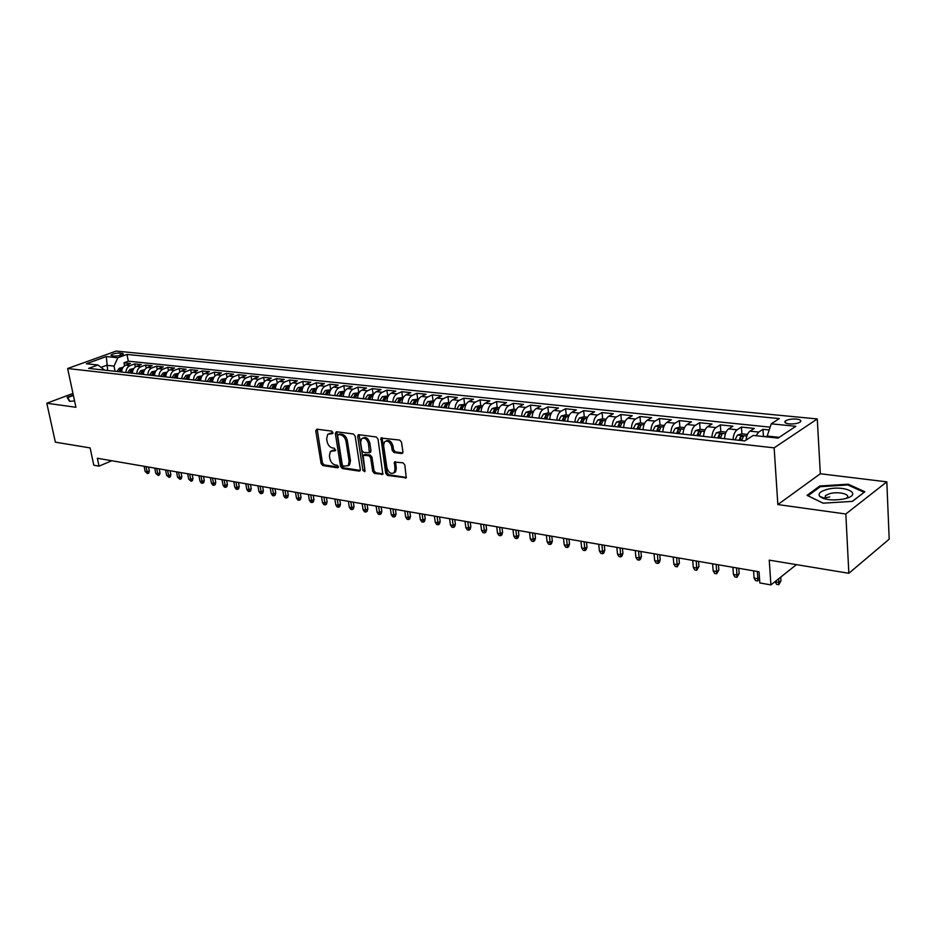 <?xml version="1.0" encoding="UTF-8"?>
<svg xmlns="http://www.w3.org/2000/svg" width="936" height="936" viewBox="0 0 936 936"><rect width="100%" height="100%" fill="white"/><g stroke="black" fill="none" stroke-linecap="round" stroke-linejoin="round"><path stroke-width="1.4" d="M332.935 432.561L331.73 431.133L316.848 429.168L315.76 430.817L321.106 463.531L322.791 465.555L337.615 467.813L338.399 466.69L337.206 465.274L335.275 464.981C332.491 464.209 330.689 462.045 329.846 458.476L329.402 455.75L330.408 451.374L335.451 450.649L334.48 448.262L332.537 447.993C329.753 447.244 327.939 445.08 327.097 441.488L326.652 438.738L327.717 434.257L332.701 433.543L332.935 432.561M829.705 496.934L824.698 498.022M824.335 498.127L823.317 498.443M796.454 419.071C791.645 418.801 787.972 419.41 785.433 420.931C783.982 422.358 785.21 423.341 789.13 423.879C793.939 424.172 797.624 423.552 800.186 422.042C801.661 420.592 800.409 419.609 796.454 419.071M401.684 453.586L402.936 451.877L401.521 442.213L399.719 440.084L380.952 438.048L385.726 473.347L387.492 475.441L406.259 477.793L404.832 464.935L403.03 462.817L394.419 462.056L394.98 469.088L394.243 472.586C391.084 474.447 388.651 472.891 386.942 467.895L383.608 445.548L384.439 441.886C387.598 440.119 390.008 441.71 391.657 446.647L392.207 450.403L394.009 452.509L401.684 453.586L402.772 453.036M72.961 393.436L46.8 403.24L55.364 442.166L90.113 447.911L93.799 465.227L99.005 466.151L97.344 458.266L759.049 571.767L759.833 582.941L770.925 584.906L796.419 564.63M845.828 513.993L886.813 481.853L820.334 473.756L777.851 504.562L845.828 513.993L848.847 573.288L769.24 560.137L770.925 584.906M777.851 504.562L774.142 447.853L67.638 368.527L116.134 351.094L817.268 418.954L774.142 447.853M46.8 403.24L75.921 407.277L67.638 368.527M355.13 436.047L353.399 433.988L336.445 431.753L335.322 433.415L340.599 466.491L342.307 468.538L359.167 471.112L360.325 469.498L355.13 436.047M358.851 434.702L376.249 436.995L378.015 439.089L382.836 474.26L374.459 473.452L372.715 471.37L370.633 457.774L368.878 455.692L363.11 455.294L364.981 470.738L364.783 471.662L362.946 470.434L357.681 436.387L358.851 434.702M886.813 481.853L889.2 539.159L848.847 573.288M769.193 429.975L762.957 429.32L763.413 436.176M756.007 435.743L758.71 432.069L750.017 431.145L754.287 428.419L741.417 427.073L741.897 433.824M733.028 439.627C733.414 434.854 734.783 431.578 737.123 429.788L728.617 428.887L732.923 426.196L720.31 424.874L720.814 431.543M711.875 437.287C712.249 432.561 713.618 429.32 715.981 427.553L707.639 426.664L711.98 424.008L699.613 422.721L700.151 429.32M691.142 434.994C691.505 430.314 692.874 427.108 695.261 425.365L687.082 424.499L691.458 421.879L679.337 420.615L679.899 427.155M670.808 432.748C671.17 428.115 672.551 424.944 674.938 423.212L666.935 422.37L671.334 419.784L659.447 418.544L660.032 425.014M650.883 430.548C651.234 425.962 652.614 422.815 655.024 421.106L647.174 420.276L651.608 417.725L639.955 416.508L640.552 422.932M631.344 428.384C631.683 423.844 633.064 420.732 635.497 419.047L627.787 418.228L632.256 415.713L620.825 414.519L621.445 420.872M612.179 426.266C612.518 421.773 613.899 418.685 616.344 417.023L608.786 416.227L613.279 413.735L602.059 412.565L602.702 418.86M593.389 424.195C593.705 419.737 595.097 416.684 597.554 415.034L590.136 414.25L594.652 411.793L583.643 410.647L584.298 416.894M574.938 422.148C575.254 417.737 576.646 414.718 579.115 413.092L571.837 412.32L576.377 409.886L565.566 408.763L566.245 414.952M556.838 420.147C557.154 415.771 558.546 412.788 561.015 411.185L553.878 410.424L558.441 408.026L547.829 406.914L548.531 413.057M539.077 418.193C539.382 413.852 540.774 410.892 543.254 409.301L536.246 408.564L540.832 406.189L530.419 405.101L531.133 411.185M521.644 416.263C521.937 411.969 523.329 409.032 525.821 407.464L518.942 406.739L523.54 404.387L513.314 403.322L514.039 409.348M504.527 414.367C504.808 410.108 506.2 407.207 508.704 405.651L501.953 404.937L506.563 402.62L496.525 401.579L497.262 407.546M487.714 412.507C487.984 408.283 489.388 405.417 491.903 403.872L485.257 403.182L489.891 400.889L480.028 399.859L480.788 405.779M471.206 410.682C471.475 406.505 472.867 403.65 475.394 402.129L468.866 401.45L473.511 399.181L463.823 398.174L464.595 404.048M454.978 408.892C455.247 404.75 456.639 401.918 459.166 400.421L452.767 399.742L457.423 397.507L447.899 396.513L448.683 402.34M439.042 407.125C439.3 403.018 440.704 400.222 443.231 398.736L436.936 398.069L441.616 395.858L432.256 394.887L433.052 400.655M423.388 405.405C423.645 401.322 425.038 398.549 427.576 397.086L421.387 396.431L426.067 394.231L416.883 393.284L417.69 399.005M408.002 403.697C408.248 399.66 409.64 396.911 412.191 395.46L406.107 394.816L410.799 392.652L401.766 391.704L402.585 397.39M392.886 402.024C393.12 398.022 394.512 395.296 397.063 393.857L391.084 393.225L395.788 391.084L386.896 390.16L387.726 395.799M378.015 400.386C378.249 396.408 379.642 393.717 382.192 392.289L376.319 391.669L381.022 389.551L372.282 388.639L373.125 394.231M363.402 398.771C363.624 394.828 365.017 392.149 367.579 390.745L361.799 390.136L366.514 388.03L357.915 387.141L358.769 392.687M349.023 397.18C349.245 393.272 350.637 390.616 353.2 389.224L347.513 388.627L352.24 386.545L343.781 385.667L344.647 391.178M334.889 395.612C335.111 391.739 336.492 389.107 339.054 387.726L333.473 387.141L338.188 385.082L329.881 384.216L330.747 389.68L325.26 390.499L322.709 394.267M320.99 394.079C321.2 390.23 322.581 387.633 325.155 386.264L319.656 385.679L324.382 383.643L316.204 382.801L317.047 388.019M307.312 392.57C307.511 388.756 308.903 386.17 311.466 384.813L306.06 384.24L310.787 382.227L302.737 381.397L303.568 386.392M293.846 391.072C294.056 387.293 295.437 384.731 298.011 383.397L292.687 382.836L297.414 380.835L289.493 380.016L290.3 384.801M280.613 389.61C280.812 385.866 282.192 383.327 284.755 381.993L279.513 381.443L284.251 379.466L276.459 378.659L277.243 383.257M267.579 388.171C267.766 384.45 269.147 381.935 271.721 380.613L266.561 380.075L271.3 378.121L263.624 377.325L264.397 381.736M254.756 386.755C254.943 383.058 256.324 380.566 258.886 379.267L253.808 378.729L258.558 376.787L251 376.003L251.749 380.262M242.131 385.363C242.307 381.689 243.688 379.22 246.262 377.922L241.254 377.395L246.004 375.488L238.563 374.704L239.288 378.811M229.694 383.982C229.882 380.344 231.25 377.887 233.824 376.611L228.899 376.096L233.637 374.201L226.313 373.429L227.027 377.383M217.456 382.637C217.632 379.021 219.012 376.588 221.575 375.324L216.731 374.81L221.469 372.926L214.25 372.177L214.952 375.991M205.405 381.303C205.581 377.723 206.95 375.301 209.512 374.049L204.738 373.546L209.477 371.686L202.375 370.937L203.065 374.634M193.541 379.993C193.705 376.436 195.074 374.037 197.636 372.797L192.945 372.294L197.671 370.457L190.675 369.72L191.353 373.288M181.853 378.694C182.017 375.172 183.374 372.785 185.936 371.557L181.315 371.065L186.042 369.24L179.15 368.527L179.806 371.978M170.329 377.419C170.492 373.92 171.85 371.557 174.424 370.34L169.861 369.86L174.587 368.047L167.79 367.345L168.445 370.691M158.991 376.167C159.143 372.692 160.501 370.352 163.063 369.135L158.57 368.667L163.297 366.877L156.604 366.175L157.236 369.427M147.806 374.938C147.958 371.475 149.315 369.158 151.878 367.953L147.443 367.485L152.17 365.719L145.571 365.028L146.203 368.176M136.796 373.71C136.948 370.293 138.294 367.977 140.856 366.795L136.492 366.327L141.207 364.572L134.714 363.893L129.987 365.648C127.436 366.818 126.091 369.112 125.939 372.516M135.322 366.959L134.714 363.893M112.063 355.879L114.379 356.113C118.357 356.089 121.387 355.387 123.447 353.995L120.042 353.001C116.052 353.024 113.045 353.738 110.986 355.13L112.063 355.879M779.208 437.346L767.169 436.047L771.241 423.821L779.325 418.591L126.945 354.44L117.901 357.727L114.016 366.105L115.081 371.311M771.241 423.821L795.846 426.301L778.05 438.106L753.234 435.439L744.752 440.926L88.604 368.386L97.952 364.993L86.369 363.741L106.294 356.558L117.901 357.727M770.129 427.155L128.302 361.191L123.997 362.782L130.408 363.449L125.693 365.192C123.131 366.362 121.785 368.644 121.645 372.037M140.856 366.795L145.571 365.028M151.878 367.953L156.604 366.175M163.063 369.135L167.79 367.345M174.424 370.34L179.15 368.527M185.936 371.557L190.675 369.72M197.636 372.797L202.375 370.937M209.512 374.049L214.25 372.177M221.575 375.324L226.313 373.429M233.824 376.611L238.563 374.704M246.262 377.922L251 376.003M258.886 379.267L263.624 377.325M271.721 380.613L276.459 378.659M284.755 381.993L289.493 380.016M298.011 383.397L302.737 381.397M311.466 384.813L316.204 382.801M325.155 386.264L329.881 384.216M339.054 387.726L343.781 385.667M353.2 389.224L357.915 387.141M367.579 390.745L372.282 388.639M382.192 392.289L386.896 390.16M397.063 393.857L401.766 391.704M412.191 395.46L416.883 393.284M427.576 397.086L432.256 394.887M443.231 398.736L447.899 396.513M459.166 400.421L463.823 398.174M475.394 402.129L480.028 399.859M491.903 403.872L496.525 401.579M508.704 405.651L513.314 403.322M525.821 407.464L530.419 405.101M543.254 409.301L547.829 406.914M561.015 411.185L565.566 408.763M579.115 413.092L583.643 410.647M597.554 415.034L602.059 412.565M616.344 417.023L620.825 414.519M635.497 419.047L639.955 416.508M655.024 421.106L659.447 418.544M674.938 423.212L679.337 420.615M695.261 425.365L699.613 422.721M715.981 427.553L720.31 424.874M737.123 429.788L741.417 427.073M758.71 432.069L762.957 429.32M767.169 436.047L767.227 436.948M114.016 366.105L106.622 365.309L101.252 367.275M107.687 370.492L106.294 356.558M104.715 370.165L97.952 364.993M820.334 473.756L817.268 418.954M99.005 466.151L111.805 460.746M124.593 365.754L123.997 362.782M128.302 361.191L126.945 354.44M136.492 366.327C133.93 367.52 132.584 369.814 132.432 373.23M147.443 367.485C144.893 368.679 143.536 371.007 143.383 374.447M158.57 368.667C156.008 369.872 154.651 372.2 154.499 375.675M169.861 369.86C167.298 371.077 165.929 373.429 165.777 376.915M181.315 371.065C178.753 372.294 177.384 374.669 177.22 378.179M192.945 372.294C190.371 373.534 189.002 375.921 188.838 379.466M204.738 373.546C202.176 374.786 200.807 377.196 200.643 380.776M216.731 374.81C214.157 376.073 212.788 378.495 212.612 382.099M228.899 376.096C226.325 377.372 224.956 379.817 224.78 383.444M241.254 377.395C238.692 378.682 237.311 381.151 237.136 384.813M253.808 378.729C251.246 380.028 249.865 382.508 249.678 386.194M266.561 380.075C263.999 381.385 262.618 383.889 262.419 387.609M279.513 381.443C276.951 382.765 275.57 385.293 275.371 389.037M292.687 382.836C290.113 384.17 288.733 386.72 288.534 390.487M306.06 384.24C303.486 385.597 302.106 388.171 301.895 391.973M319.656 385.679C317.082 387.048 315.701 389.633 315.49 393.471M333.473 387.141C330.899 388.51 329.519 391.131 329.296 394.992M347.513 388.627C344.951 390.008 343.559 392.652 343.336 396.548M361.799 390.136C359.237 391.54 357.844 394.196 357.622 398.128M376.319 391.669C373.768 393.085 372.364 395.776 372.142 399.73M394.009 472.832L395.565 471.908L396.302 468.421L394.98 469.088M391.084 393.225C388.534 394.664 387.141 397.367 386.907 401.368M406.107 394.816C403.556 396.267 402.164 398.993 401.93 403.03M421.387 396.431C418.848 397.894 417.456 400.655 417.21 404.715M436.936 398.069C434.398 399.555 433.005 402.34 432.748 406.435M452.767 399.742C450.228 401.24 448.835 404.048 448.578 408.178M468.866 401.45C466.339 402.96 464.946 405.791 464.677 409.968M485.257 403.182C482.742 404.703 481.35 407.57 481.069 411.781M501.953 404.937C499.438 406.481 498.046 409.383 497.765 413.618M518.942 406.739C516.438 408.295 515.046 411.22 514.753 415.502M536.246 408.564C533.754 410.143 532.362 413.092 532.069 417.409M553.878 410.424C551.398 412.027 550.005 414.999 549.701 419.363M571.837 412.32C569.357 413.934 567.976 416.953 567.661 421.352M590.136 414.25C587.668 415.888 586.287 418.93 585.971 423.376M608.786 416.227C606.329 417.877 604.948 420.954 604.621 425.435M627.787 418.228C625.353 419.913 623.973 423.013 623.633 427.541L623.633 427.541M647.174 420.276C644.752 421.972 643.371 425.108 643.02 429.682M666.935 422.37C664.525 424.09 663.144 427.249 662.793 431.87M687.082 424.499C684.696 426.231 683.327 429.437 682.964 434.093M707.639 426.664C705.276 428.431 703.907 431.66 703.533 436.375M728.617 428.887C726.266 430.665 724.897 433.93 724.522 438.691M750.017 431.145C747.887 432.748 746.554 435.731 746.004 440.119M73.3 395.004L67.111 397.332L69.533 401.368L74.576 400.947M864.864 491.751L848.238 484.193L819.76 486.006L807.054 495.366L823.13 503.182L852.462 501.38L864.864 491.751M819.819 487.036L819.76 486.006M848.285 485.129L848.238 484.193M332.935 433.017L329.238 433.473M331.929 450.567L335.685 450.111M317.175 429.214L322.44 462.899L324.113 464.911L338.411 467.087M336.749 431.788L341.933 465.847L343.629 467.883L360.266 470.422M338.422 434.55L337.639 435.72L342.26 464.782L343.454 466.222L348.204 465.625L349.151 461.343L346.016 441.382C345.162 437.744 343.325 435.556 340.493 434.83L338.422 434.55L339.768 433.93L338.27 434.55M347.97 465.859L349.537 464.97L350.485 460.688L349.151 461.343M339.768 433.93L341.839 434.199C344.67 434.924 346.507 437.112 347.35 440.751L350.485 460.688M383.046 473.885L375.792 472.785L374.459 473.452M363.741 454.99L365.309 454.346L370.211 455.036L371.966 457.119L374.037 470.703L375.792 472.785M359.108 434.737L365.005 470.995M368.468 443.582C366.877 438.785 364.549 437.194 361.483 438.808L360.629 442.517L361.834 450.31L363.577 452.38L369.357 452.767L368.468 443.582L369.802 442.939C368.304 438.282 366.023 436.644 362.957 438.025M370.048 452.439L370.995 450.766L369.661 451.409M369.802 442.939L370.995 450.766M385.971 441.02C389.13 439.604 391.47 441.254 392.991 445.992L393.541 449.736L395.331 451.854L402.843 452.895M395.542 461.74L396.302 468.421M382.063 437.767L387.048 472.668L388.814 474.763L406.435 477.454M123.002 367.392L119.305 368.222L116.813 371.51M120.112 371.873L121.996 368.796L120.393 369.006L118.837 371.732M149.327 470.913L148.801 473.054L147.56 473.604L145.174 471.557L147.081 471.896L149.327 470.913L148.543 467.052M147.56 473.604L146.016 466.619M145.174 471.557L144.109 466.292M73.815 397.402L74.155 399.005M69.954 401.333L67.696 397.601L73.394 395.46M67.942 398.713L67.696 397.601M826.418 489.586C820.147 491.47 817.912 493.717 819.702 496.337C824.207 499.789 831.928 500.737 842.868 499.169L845.5 498.56C863.928 493.775 843.57 484.532 826.418 489.586M846.238 498.35L846.565 498.116C851.725 494.407 838.445 491.061 829.53 493.717L825.482 495.542L824.955 498.361L826.032 499.192M823.399 498.478L824.417 498.151M863.986 492.43L852.24 501.392M823.2 503.17L807.979 495.776L820.275 486.697L847.887 484.942L863.975 492.277M133.801 368.55L130.01 369.381L127.518 372.692M130.864 373.055L132.748 369.966L131.134 370.165L129.566 372.914M159.998 472.774L159.471 474.938L158.231 475.488L155.821 473.429L157.763 473.756L159.998 472.774L159.225 468.877M158.231 475.488L156.698 468.445M155.821 473.429L154.768 468.117M144.752 369.72L140.88 370.562L138.376 373.885M141.781 374.271L143.664 371.147L142.026 371.358L140.458 374.119M170.832 474.657L170.293 476.833L169.053 477.383L166.631 475.312L168.585 475.652L170.832 474.657L170.059 470.738M169.053 477.383L167.532 470.305M166.631 475.312L165.578 469.966M155.867 370.913L151.913 371.756L149.409 375.114M152.861 375.488L154.732 372.352L153.094 372.551L151.515 375.348M181.818 476.564L181.28 478.752L180.028 479.314L177.583 477.231L179.572 477.582L181.818 476.564L181.057 472.621M180.028 479.314L178.519 472.189M177.583 477.231L176.53 471.849M167.158 372.13L163.098 372.961L160.594 376.342M164.093 376.728L165.976 373.581L164.315 373.768L162.735 376.588M192.968 478.507L192.406 480.718L191.166 481.279L188.698 479.173L190.722 479.524L192.968 478.507L192.208 474.54M191.166 481.279L189.669 474.107M188.698 479.173L187.656 473.756M178.6 373.359L174.459 374.189L171.943 377.606M175.5 377.992L177.384 374.821L175.699 375.008L174.119 377.84M204.27 480.472L203.709 482.695L202.457 483.268L201.322 483.07L199.976 481.151L202.024 481.502L204.27 480.472L203.51 476.482M202.457 483.268L200.983 476.05M199.976 481.151L198.935 475.699M190.23 374.599L185.983 375.441L183.468 378.869M187.071 379.279L188.955 376.085L187.258 376.26L185.679 379.115M215.748 482.473L215.175 484.708L213.923 485.281L212.776 485.082L211.419 483.151L213.49 483.514L215.748 482.473L214.987 478.448M213.923 485.281L212.46 478.015M211.419 483.151L210.389 477.652M202.036 375.862L197.695 376.705L195.168 380.168M198.83 380.578L200.714 377.36L198.994 377.536L197.414 380.414M227.389 484.497L226.804 486.743L225.553 487.328L224.383 487.13L223.025 485.176L225.143 485.55L227.389 484.497L226.641 480.449M225.553 487.328L224.113 480.016M223.025 485.176L222.007 479.653M214.016 377.149L209.57 377.992L207.043 381.478M210.764 381.888L212.647 378.659L210.916 378.834L209.325 381.736M239.206 486.556L238.61 488.814L237.37 489.411L236.176 489.2L234.807 487.235L236.948 487.609L239.206 486.556L238.458 482.473M237.37 489.411L235.93 482.04M234.807 487.235L233.789 481.677M226.184 378.46L221.633 379.291L219.106 382.812M222.885 383.233L224.757 379.981L223.014 380.145L221.422 383.07M251.199 488.639L250.591 490.92L249.35 491.517L248.145 491.306L246.776 489.329L248.941 489.715L251.199 488.639L250.462 484.532M249.35 491.517L247.935 484.099M246.776 489.329L245.758 483.725M238.54 379.782L233.883 380.613L231.356 384.17M235.193 384.591L237.065 381.315L235.299 381.478L233.707 384.427M263.367 490.756L262.759 493.061L261.507 493.658L260.29 493.447L258.909 491.458L261.121 491.845L263.367 490.756L262.642 486.615M261.507 493.658L260.114 486.193M258.909 491.458L257.915 485.807M251.094 381.127L246.332 381.958L243.793 385.538M247.689 385.971L249.561 382.672L247.771 382.836L246.18 385.808M275.734 492.909L275.114 495.226L273.862 495.834L272.622 495.612L271.241 493.611L273.476 493.997L275.734 492.909L274.997 488.744M273.862 495.834L272.481 488.311M271.241 493.611L270.247 487.925M263.847 382.496L258.968 383.327L256.429 386.942M260.383 387.375L262.255 384.052L260.454 384.216L258.851 387.211M288.276 495.097L287.644 497.425L286.404 498.046L285.141 497.823L283.76 495.799L286.03 496.197L288.276 495.097L287.551 490.897M286.404 498.046L285.035 490.464M283.76 495.799L282.766 490.078M276.799 383.889L271.803 384.719L269.264 388.358M273.277 388.803L275.149 385.468L273.324 385.609L271.721 388.627M301.018 497.308L300.374 499.66L299.134 500.28L297.847 500.058L296.466 498.022L298.771 498.432L301.018 497.308L300.304 493.085M299.134 500.28L297.788 492.652M296.466 498.022L295.483 492.254M289.961 385.304L284.848 386.123L282.298 389.797M286.393 390.253L288.253 386.884L286.404 387.036L284.801 390.078M313.958 499.567L313.314 501.93L312.062 502.562L310.764 502.328L309.371 500.28L311.711 500.69L313.958 499.567L313.256 495.308M312.062 502.562L310.74 494.875M309.371 500.28L308.4 494.465M303.334 386.743L298.104 387.562L295.554 391.271M299.707 391.728L301.567 388.335L299.707 388.475L298.093 391.552M327.109 501.848L326.442 504.235L325.201 504.867L323.879 504.633L322.475 502.573L324.862 502.995L327.109 501.848L326.407 497.554M325.201 504.867L323.903 497.133M322.475 502.573L321.516 496.724M316.93 388.194L311.571 389.013L309.02 392.757M313.244 393.225L315.104 389.809L313.209 389.938L311.606 393.038M340.458 504.176L339.78 506.575L338.54 507.218L337.194 506.984L335.802 504.902L338.212 505.323L340.458 504.176L339.768 499.847M338.54 507.218L337.264 499.426M335.802 504.902L334.842 499.005M326.992 394.746L328.852 391.318L326.945 391.435L325.33 394.559M354.019 506.528L353.34 508.95L352.088 509.605L350.731 509.359L349.327 507.265L351.784 507.698L354.019 506.528L353.34 502.176M352.088 509.605L350.836 501.755M349.327 507.265L348.379 501.333M344.799 391.19L339.171 392.008L336.621 395.811M340.985 396.291L342.833 392.839L340.903 392.945L339.288 396.103M367.813 508.927L367.111 511.372L365.871 512.027L364.478 511.781L363.074 509.675L365.566 510.108L367.813 508.927L367.123 504.539M365.871 512.027L364.642 504.118M363.074 509.675L362.138 503.685M359.073 392.722L353.317 393.529L350.766 397.367M355.2 397.858L357.049 394.384L355.095 394.489L353.48 397.671M381.818 511.372L381.104 513.829L379.864 514.484L378.448 514.238L377.044 512.121L379.583 512.565L381.818 511.372L381.139 506.949M379.864 514.484L378.659 506.528M377.044 512.121L376.12 506.083M373.604 394.278L367.696 395.086L365.145 398.958M369.685 399.309L371.498 395.963L369.521 396.057L367.906 399.262M396.045 513.841L395.32 516.321L394.091 516.988L392.652 516.742L391.236 514.601L393.822 515.057L396.045 513.841L395.39 509.395M394.091 516.988L392.909 508.962M391.236 514.601L390.324 508.529M388.37 395.87L382.333 396.677L379.77 400.573M384.357 401.088L386.205 397.566L384.205 397.648L382.578 400.889M410.518 516.368L409.781 518.86L408.552 519.538L407.09 519.281L405.674 517.128L408.295 517.585L410.518 516.368L409.863 511.875M408.552 519.538L407.394 511.454M405.674 517.128L404.773 510.997M403.393 397.472L397.203 398.28L394.653 402.223M399.321 402.737L401.158 399.192L399.122 399.274L397.507 402.538M399.227 402.726L399.461 402.129M425.225 518.918L424.476 521.434L423.248 522.124L421.762 521.867L420.346 519.691L423.013 520.159L425.225 518.918L424.581 514.402M423.248 522.124L422.124 513.981M420.346 519.691L419.457 513.525M418.685 399.122L412.343 399.918L409.781 403.896M414.531 404.422L416.356 400.854L414.309 400.924L412.694 404.212M414.414 404.41L414.309 400.924M440.189 521.527L439.429 524.055L438.188 524.757L436.691 524.488L435.263 522.3L437.966 522.779L440.189 521.527L439.546 516.965M438.188 524.757L437.1 516.543M435.263 522.3L434.386 516.087M434.234 400.784L427.74 401.579L425.178 405.592M430.01 406.13L431.835 402.538L429.764 402.597L428.138 405.92M429.858 406.119L429.764 402.597M455.399 524.172L454.615 526.722L453.387 527.424L451.854 527.155L450.427 524.956L453.188 525.435L455.399 524.172L454.767 519.574M453.387 527.424L452.322 519.164M450.427 524.956L449.572 518.684M450.064 402.48L443.395 403.276L440.856 407.324M445.758 407.874L447.583 404.258L445.477 404.305L443.863 407.663M445.571 407.85L445.477 404.305M470.866 526.863L470.071 529.437L468.854 530.15L467.286 529.881L465.859 527.658L468.655 528.138L470.866 526.863L470.246 522.23M468.854 530.15L467.813 521.82M465.859 527.658L465.005 521.34M466.175 404.212L459.342 404.995L456.791 409.09M461.799 409.64L463.601 406.002L461.471 406.048L459.857 409.43M461.553 409.617L461.471 406.048M486.603 529.6L485.796 532.198L484.567 532.923L482.988 532.642L481.549 530.396L484.403 530.899L486.603 529.6L485.995 524.932M484.567 532.923L483.573 524.523M481.549 530.396L480.718 524.031M482.566 405.978L479.758 405.674L475.57 406.75L473.019 410.881M478.109 411.454L479.922 407.792L477.758 407.815L476.143 411.232M477.84 411.419L477.758 407.815M502.609 532.385L501.79 535.006L500.573 535.731L498.958 535.45L497.519 533.192L500.421 533.695L502.609 532.385L502.012 527.682M500.573 535.731L499.602 527.272M497.519 533.192L496.7 526.769M499.262 407.768L496.291 407.441L492.09 408.541L489.54 412.717M494.723 413.291L496.525 409.594L494.337 409.617L492.722 413.068M494.407 413.256L494.337 409.617M518.895 535.216L518.053 537.861L516.847 538.598L515.198 538.305L513.759 536.035L516.707 536.55L518.895 535.216L518.31 530.478M516.847 538.598L515.911 530.068M513.759 536.035L512.951 529.554M516.262 409.594L513.139 409.254L508.903 410.366L506.364 414.578M511.641 415.151L513.431 411.442L511.22 411.442L509.594 414.929M511.278 415.116L511.22 411.442M535.474 538.106L534.62 540.762L533.403 541.511L531.742 541.219L530.291 538.925L533.298 539.452L535.474 538.106L534.901 533.321M533.403 541.511L532.514 532.912M530.291 538.925L529.507 532.397M533.578 411.442L530.279 411.091L526.032 412.214L523.493 416.461M528.875 417.058L530.654 413.326L528.407 413.314L526.793 416.824M528.454 417.011L528.407 413.314M552.334 541.043L551.468 543.722L550.263 544.483L548.566 544.179L547.115 541.862L550.169 542.4L552.334 541.043L551.784 536.223M550.263 544.483L549.409 535.813M547.115 541.862L546.343 535.287M551.21 413.338L547.747 412.963L543.477 414.098L540.949 418.392M546.425 419L548.192 415.245L545.91 415.21L544.296 418.766M545.957 418.954L545.91 415.21M569.509 544.027L568.62 546.729L567.427 547.501L565.695 547.197L564.232 544.857L567.356 545.407L569.509 544.027L568.971 539.171M567.427 547.501L566.608 538.762M564.232 544.857L563.484 538.223M569.182 415.268L565.543 414.882L561.249 416.017L558.722 420.358M564.303 420.978L566.058 417.187L563.753 417.152L562.138 420.732M563.788 420.919L563.753 417.152M586.989 547.069L586.088 549.795L584.895 550.579L583.14 550.263L581.677 547.911L584.848 548.461L586.989 547.069L586.462 542.166M584.895 550.579L584.122 541.769M581.677 547.911L580.94 541.219M587.492 417.234L583.666 416.824L579.349 417.982L576.833 422.358M582.508 422.99L584.263 419.176L581.923 419.129L580.308 422.744M581.946 422.932L581.923 419.129M604.796 550.169L603.872 552.919L602.69 553.702L600.889 553.387L599.426 551.011L602.655 551.585L604.796 550.169L604.282 545.22M602.69 553.702L601.953 544.822M599.426 551.011L598.724 544.272M606.154 419.234L602.14 418.801L597.8 419.971L595.284 424.406M601.076 425.038L602.819 421.2L600.444 421.13L598.829 424.792M600.456 424.979L600.444 421.13M622.931 553.328L621.984 556.101L620.802 556.897L618.977 556.569L617.514 554.182L620.802 554.755L622.931 553.328L622.428 548.332M620.802 556.897L620.112 547.946M617.514 554.182L616.824 547.373M625.166 421.282L620.966 420.826L616.602 422.007L614.098 426.477M619.995 427.132L621.726 423.271L619.316 423.189L617.713 426.886M619.328 427.062L619.316 423.189M641.394 556.534L640.435 559.33L639.265 560.137L637.404 559.81L635.93 557.4L639.288 557.985L641.394 556.534L640.914 551.503M639.265 560.137L638.621 551.117M635.93 557.4L635.263 550.543M644.565 423.353L640.154 422.885L635.766 424.078L633.262 428.606M639.288 429.261L641.008 425.377L638.563 425.272L636.948 429.004M638.563 429.191L638.563 425.272M660.219 559.81L659.236 562.63L658.067 563.449L656.171 563.121L654.697 560.687L658.113 561.284L660.219 559.81L659.751 554.744M658.067 563.449L657.47 554.346M654.697 560.687L654.053 553.761M664.338 425.482L659.716 424.979L655.317 426.196L652.813 430.759M658.956 431.438L660.664 427.53L658.183 427.401L656.581 431.18M658.172 431.356L658.183 427.401M679.384 563.144L677.231 566.83L675.301 566.479L673.826 564.034L677.301 564.642L679.384 563.144L678.939 558.031M677.231 566.83L676.681 557.645M673.826 564.034L673.195 557.049M684.508 427.647L679.665 427.12L675.242 428.349L672.762 432.97M679.021 433.66L680.706 429.718L678.19 429.577L676.588 433.391M678.167 433.567L678.19 429.577M698.923 566.549L696.758 570.258L694.781 569.919L693.307 567.438L696.864 568.058L698.923 566.549L698.49 561.389M696.758 570.258L696.267 561.003M693.307 567.438L692.71 560.395M705.077 429.846L700.011 429.308L695.565 430.548L693.096 435.217M703.579 435.603L703.416 436.351M699.485 435.919L701.158 431.952L698.595 431.788L697.004 435.649M698.572 435.825L698.595 431.788M718.848 570.012L716.66 573.768L714.659 573.405L713.173 570.913L716.789 571.545L718.848 570.012L718.427 564.806M716.66 573.768L716.227 564.431M713.173 570.913L712.6 563.811M726.067 432.104L720.778 431.531L716.309 432.795L713.84 437.51M724.593 437.72L724.37 438.668M720.357 438.235L722.019 434.234L719.421 434.058L717.83 437.954M719.375 438.118L719.421 434.058M739.159 573.546L736.96 577.337L734.912 576.974L733.426 574.458L737.123 575.102L739.159 573.546L738.761 568.292M736.96 577.337L736.573 567.918M733.426 574.458L732.888 567.286M747.49 434.409L741.955 433.813L737.463 435.076L735.017 439.85M741.663 440.587L743.313 436.562L740.668 436.363L739.077 440.294M740.61 440.47L740.668 436.363M759.494 578.144L757.657 580.975L755.563 580.612L754.088 578.074L757.844 578.729L757.329 571.475M757.657 580.975L757.844 578.729L759.447 577.477M754.088 578.074L753.562 570.831M767.204 436.515L762.489 436.433M780.987 580.823L778.764 584.696L776.634 584.321L775.148 581.747L778.986 582.426L780.987 580.823L780.741 577.102M778.764 584.696L778.74 578.694M129.987 365.648L125.693 365.192M120.51 355.352L120.042 353.001M122.628 354.58L122.359 353.223M331.555 432.841L330.209 433.462M335.556 450.508L334.889 450.836M334.292 449.912L332.959 450.555M338.294 467.485L337.615 467.813M324.113 464.911L322.791 465.555M322.44 462.899L321.106 463.531M317.105 430.197L315.76 430.817M332.795 433.415L332.151 433.719M360.185 470.609L359.167 471.112M343.629 467.883L342.307 468.538M341.933 465.847L340.599 466.491M336.667 432.795L335.322 433.415M347.35 440.751L346.016 441.382M341.839 434.199L340.493 434.83M382.976 474.049L381.911 474.587M374.037 470.703L372.715 471.37M371.966 457.119L370.633 457.774M370.211 455.036L368.878 455.692M365.309 454.346L363.975 454.99M364.279 469.767L362.946 470.434M359.026 435.755L357.681 436.387M395.331 451.854L394.009 452.509M393.541 449.736L392.207 450.403M392.991 445.992L391.657 446.647M395.46 462.712L394.126 463.378M406.388 477.582L405.265 478.167M388.814 474.763L387.492 475.441M387.048 472.668L385.726 473.347M381.97 438.785L380.636 439.44M122.37 368.527L119.398 368.199M120.674 370.363L120.393 369.006M133.158 369.697L130.104 369.357M131.414 371.569L131.134 370.165M144.121 370.878L140.973 370.539M142.319 372.785L142.026 371.358M155.236 372.083L152.006 371.732M153.375 374.026L153.094 372.551M166.514 373.3L163.192 372.938M164.607 375.289L164.315 373.768M177.969 374.54L174.552 374.166M175.991 376.565L175.699 375.008M189.587 375.792L186.077 375.418M187.563 377.863L187.258 376.26M201.392 377.068L197.788 376.681M199.298 379.185L198.994 377.536M213.373 378.366L209.664 377.969M211.22 380.519L210.916 378.834M225.541 379.677L221.727 379.267M223.33 381.888L223.014 380.145M237.896 381.022L233.977 380.589M235.615 383.269L235.299 381.478M250.45 382.379L246.425 381.935M248.099 384.684L247.771 382.836M263.191 383.748L259.061 383.304M260.781 386.112L260.454 384.216M276.143 385.152L271.896 384.696M273.663 387.574L273.324 385.609M289.306 386.58L284.942 386.1M286.744 389.06L286.404 387.036M302.679 388.019L298.198 387.539M300.046 390.569L299.707 388.475M316.274 389.493L311.665 388.99M313.56 392.102L313.209 389.938M330.092 390.991L325.354 390.476M327.296 393.67L326.945 391.435M344.144 392.5L339.277 391.973M341.266 395.261L340.903 392.945M358.418 394.044L353.422 393.506M355.458 396.887L355.095 394.489M372.949 395.624L367.801 395.062M369.895 398.549L369.521 396.057M387.715 397.215L382.426 396.642M384.579 400.234L384.205 397.648M402.737 398.841L397.309 398.256M399.52 401.953L399.122 399.274M418.029 400.491L412.437 399.894M433.579 402.176L427.834 401.556M449.409 403.884L443.5 403.252M465.508 405.627L459.447 404.972M481.911 407.406L475.675 406.727M498.607 409.207L492.196 408.517M515.607 411.044L509.008 410.331M532.923 412.916L526.137 412.179M550.555 414.823L543.582 414.075M568.526 416.766L561.354 415.993M586.837 418.743L579.454 417.947M605.498 420.767L597.905 419.948M624.511 422.826L616.707 421.972M643.909 424.921L635.883 424.055M663.683 427.062L655.422 426.161M683.853 429.238L675.347 428.314M704.434 431.461L695.682 430.513M725.423 433.731L716.414 432.76M746.846 436.047L737.58 435.041M785.561 422.955L785.433 420.931M349.537 464.97L348.204 465.625M370.691 452.123L369.357 452.767M358.617 434.702L358.008 434.994M395.565 471.908L394.243 472.586M395.132 461.705L394.419 462.056M381.631 437.72L380.952 438.048M824.955 498.361L819.702 496.337M825.681 499.11L825.482 495.542"/></g></svg>
